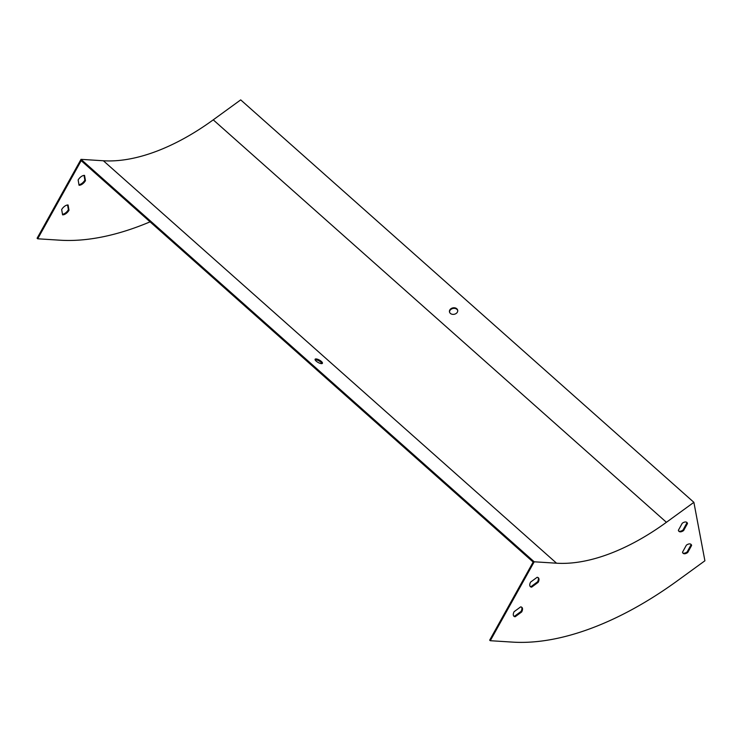 <?xml version="1.0" encoding="UTF-8"?>
<svg xmlns="http://www.w3.org/2000/svg" width="742" height="742" viewBox="0 0 742 742"><rect width="100%" height="100%" fill="white"/><g stroke="black" fill="none" stroke-linecap="round" stroke-linejoin="round"><path stroke-width="1.11" d="M150.07 221.849A286.495 152.666 -48.4 0 1 60.056 240.204L37.703 238.794L37.1 238.256L81.017 159.354L534.203 561.796L556.546 563.206A191 101.775 131.6 0 0 666.418 522.294L693.881 502.334L240.705 99.882L213.242 119.842L666.418 522.294M81.017 159.354L103.37 160.764A191 101.775 131.6 0 0 213.242 119.842M316.166 361.113A4.174 1.354 -150.9 0 1 315.118 359.239A4.174 1.354 -150.9 0 1 319.431 360.093A4.174 1.354 -150.9 0 1 322.418 363.311A4.174 1.354 -150.9 0 1 321.407 363.626A4.174 1.354 -150.9 0 1 316.166 361.113M534.203 561.796L490.276 640.708L489.674 640.17L533.155 562.046L81.184 160.671L37.703 238.794M321.991 363.589A4.174 1.354 29.1 0 0 318.986 360.881A4.174 1.354 29.1 0 0 315.1 359.749M84.542 175.381L85.46 180.649A5.973 3.181 -48.4 0 1 79.051 185.25L78.142 179.981A5.973 3.181 -48.4 0 1 84.542 175.381M68.079 204.977L68.997 210.246A5.973 3.181 -48.4 0 1 62.588 214.837L61.669 209.578A5.973 3.181 -48.4 0 1 68.079 204.977M456.784 308.746A4.174 3.265 -10.7 0 0 451.897 308.19A4.174 3.265 -10.7 0 0 449.476 311.844A4.174 3.265 -10.7 0 0 454.187 314.283A4.174 3.265 -10.7 0 0 457.693 310.295A4.174 3.265 -10.7 0 0 456.784 308.746M490.276 640.708L512.629 642.118A286.495 152.666 -48.4 0 0 677.437 580.745L704.9 560.785L693.881 502.334M84.041 175.4L84.857 180.111A5.973 3.181 -48.4 0 1 78.958 184.702M67.568 204.987L68.385 209.708A5.973 3.181 -48.4 0 1 62.486 214.29M449.55 312.132A4.174 3.265 169.3 0 1 452.184 308.7A4.174 3.265 169.3 0 1 456.896 309.331A4.174 3.265 169.3 0 1 457.731 310.592M530.604 582.09A5.973 3.181 131.6 0 0 530.409 586.69A5.973 3.181 131.6 0 0 531.634 587.154L538.145 582.359A5.973 3.181 131.6 0 0 538.34 577.758A5.973 3.181 131.6 0 0 537.125 577.295L530.604 582.09M514.132 611.677A5.973 3.181 131.6 0 0 513.946 616.277A5.973 3.181 131.6 0 0 515.161 616.75L521.682 611.955A5.973 3.181 131.6 0 0 521.867 607.355A5.973 3.181 131.6 0 0 520.652 606.882L514.132 611.677M687.482 523.518A5.973 3.181 131.6 0 0 686.888 522.442A5.973 3.181 131.6 0 0 682.241 523.258L678.373 530.298A5.973 3.181 131.6 0 0 678.967 531.374A5.973 3.181 131.6 0 0 683.614 530.558L687.482 523.518L686.879 522.98A5.973 3.181 131.6 0 0 686.554 522.21M691.618 545.435A5.973 3.181 131.6 0 0 691.025 544.368A5.973 3.181 131.6 0 0 686.369 545.175L682.501 552.224A5.973 3.181 131.6 0 0 683.094 553.291A5.973 3.181 131.6 0 0 687.751 552.484L691.618 545.435L691.006 544.897A5.973 3.181 131.6 0 0 690.691 544.136M530.14 586.384A5.973 3.181 131.6 0 0 531.031 586.625L537.542 581.821A5.973 3.181 131.6 0 0 538.006 577.526M513.668 615.971A5.973 3.181 131.6 0 0 514.558 616.212L521.079 611.417A5.973 3.181 131.6 0 0 521.533 607.123M678.698 531.068A5.973 3.181 131.6 0 0 683.011 530.029L686.879 522.98M682.826 552.985A5.973 3.181 131.6 0 0 687.138 551.946L691.006 544.897M687.138 551.946L687.751 552.484M683.011 530.029L683.614 530.558M514.558 616.212L515.161 616.75M521.079 611.417L521.682 611.955M531.031 586.625L531.634 587.154M537.542 581.821L538.145 582.359M68.997 210.246L68.385 209.708M85.46 180.649L84.857 180.111M103.37 160.764L556.546 563.206"/></g></svg>
